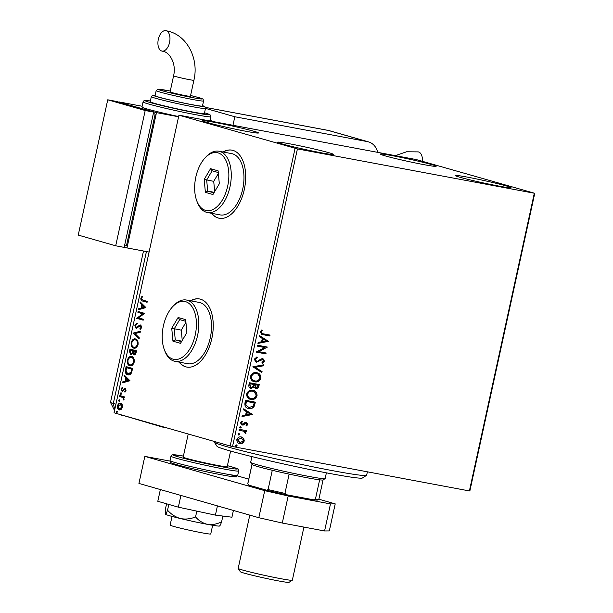<?xml version="1.0" encoding="UTF-8"?>
<svg xmlns="http://www.w3.org/2000/svg" width="613" height="613" viewBox="0 0 613 613"><rect width="100%" height="100%" fill="white"/><g stroke="black" fill="none" stroke-linecap="round" stroke-linejoin="round"><path stroke-width="0.92" d="M211.5 213.286A34.65 19.424 -79.4 0 0 218.197 218.013A34.65 19.424 -79.4 0 0 219.186 218.251A34.65 19.424 -79.4 0 0 244.487 188.666A34.65 19.424 -79.4 0 0 232.948 150.377A34.65 19.424 -79.4 0 0 231.952 150.139A34.65 19.424 -79.4 0 0 222.994 151.986M211.784 213.339A34.65 19.424 -79.4 0 0 218.481 218.067A34.65 19.424 -79.4 0 0 219.331 218.274M179.057 362.091A34.65 19.424 -79.4 0 0 185.754 366.827A34.65 19.424 -79.4 0 0 186.743 367.057A34.65 19.424 -79.4 0 0 212.044 337.472A34.65 19.424 -79.4 0 0 200.497 299.182A34.65 19.424 -79.4 0 0 199.509 298.952A34.65 19.424 -79.4 0 0 190.551 300.799M179.341 362.145A34.65 19.424 -79.4 0 0 186.03 366.88A34.65 19.424 -79.4 0 0 186.881 367.087M431.475 164.537A28.581 1.241 -167.7 0 1 436.142 166.269A28.581 1.241 -167.7 0 1 416.158 163.127A28.581 1.241 -167.7 0 1 384.949 155.817A28.581 1.241 -167.7 0 1 380.282 154.093A28.581 1.241 -167.7 0 1 400.266 157.234A28.581 1.241 -167.7 0 1 431.475 164.537M328.752 152.66A28.581 1.241 -167.7 0 1 333.411 154.392A28.581 1.241 -167.7 0 1 313.427 151.25A28.581 1.241 -167.7 0 1 282.218 143.94A28.581 1.241 -167.7 0 1 277.559 142.216A28.581 1.241 -167.7 0 1 297.543 145.358A28.581 1.241 -167.7 0 1 328.752 152.66M253.82 131.236A28.581 1.241 -167.7 0 1 258.487 132.967A28.581 1.241 -167.7 0 1 238.503 129.818A28.581 1.241 -167.7 0 1 207.294 122.516A28.581 1.241 -167.7 0 1 202.627 120.792A28.581 1.241 -167.7 0 1 222.611 123.933A28.581 1.241 -167.7 0 1 253.82 131.236M506.399 185.961A28.581 1.241 -167.7 0 1 511.066 187.693A28.581 1.241 -167.7 0 1 491.082 184.551A28.581 1.241 -167.7 0 1 459.873 177.241A28.581 1.241 -167.7 0 1 455.206 175.517A28.581 1.241 -167.7 0 1 475.19 178.659A28.581 1.241 -167.7 0 1 506.399 185.961M240.909 436.847L243.269 438.211L243.928 440.893L242.204 443.122L239.829 443.636C237.775 443.276 236.779 441.927 236.84 439.605C237.76 437.429 239.239 436.548 241.284 436.954L243.645 438.318L244.303 441L242.579 443.23L239.415 443.536M241.284 436.954L241.729 437.061M243.89 431.276L239.016 430.211L239.216 429.307L246.426 430.655L246.227 431.567L245.169 431.368L246.012 433.176L245.614 433.82L243.89 431.276L243.131 431.031M246.074 423.146L245.177 423.185L242.97 424.924L241.79 425.008L240.503 422.809L241.89 421.116L242.441 421.759L241.407 422.87L242.327 424.204L245.246 422.365L246.418 422.28L247.928 424.372L246.526 425.935L246.02 425.284L247.031 424.257L246.257 423.2L243.346 425.031L241.905 425.054M241.691 421.215L242.066 421.66L241.032 422.763L242.327 424.204M255.023 402.097L253.667 406.603C252.142 408.319 250.38 408.917 248.388 408.396L248.755 408.503C245.882 408.105 244.61 406.296 244.939 403.07L245.537 400.32L255.406 402.166L254.043 406.71C252.518 408.427 250.755 409.024 248.755 408.503L248.096 408.35M258.862 384.489L258.502 386.129C258.035 387.922 257.023 388.673 255.468 388.397L253.981 387.002L251.054 388.397C249.422 388.083 248.694 386.972 248.855 385.079L249.376 382.711L259.245 384.566L258.878 386.236C258.41 388.029 257.399 388.78 255.836 388.504L255.544 388.435M253.981 387.002L250.725 388.32M252.847 366.781L263.544 364.835L263.329 365.823L255.215 367.302L262.073 371.585L261.858 372.574L252.847 366.781M257.353 346.138L257.544 345.226L267.414 347.081L258.763 351.617L266.126 352.996L265.927 353.908L256.058 352.061L264.693 347.517L257.353 346.138M263.467 333.863L270.034 335.089L269.835 336.001L261.95 334.476L260.18 331.94L261.805 329.917L262.464 330.522L261.199 332.116L262.425 333.625L263.467 333.863M297.42 148.913L534.758 193.31L416.281 159.572L178.935 115.167L297.42 148.913L232.526 446.532L469.397 490.936L534.291 193.317M268.678 341.311L257.943 343.41L258.157 342.414L261.59 341.793L262.31 338.468L259.414 336.66L259.628 335.671L268.64 341.464M262.755 358.682L264.594 361.233L262.425 363.202L261.973 362.375L263.582 361.026L262.594 359.601L256.065 362.153L254.234 359.226L256.97 356.965L257.307 357.8L255.261 359.348L256.571 361.318L257.606 361.203L261.146 358.873L263.038 358.751M256.671 357.05L256.931 357.693L254.885 359.241L256.571 361.318M262.494 359.57L261.199 359.915M256.648 372.704C259.475 373.164 260.893 374.987 260.9 378.183C259.606 381.202 257.544 382.412 254.709 381.815C251.882 381.347 250.479 379.508 250.51 376.305C251.797 373.332 253.851 372.137 256.648 372.704L257.222 372.842M257.039 372.788L260.525 378.075C259.23 381.094 257.169 382.305 254.334 381.715L254.089 381.669M252.809 390.305C255.636 390.772 257.054 392.596 257.062 395.783C255.767 398.802 253.705 400.013 250.87 399.423C248.043 398.956 246.641 397.117 246.671 393.914C247.966 390.941 250.012 389.738 252.809 390.305L253.384 390.443M253.2 390.397L256.686 395.676C255.399 398.695 253.33 399.906 250.495 399.316L250.25 399.278M252.725 414.457L241.997 416.556L242.212 415.568L245.644 414.94L246.365 411.614L243.468 409.806L243.683 408.817L252.694 414.61M240.541 426.548L241.2 427.46L240.212 428.066L239.553 427.154L240.648 426.579M239.016 433.529L239.675 434.441L238.687 435.046L238.028 434.134L239.124 433.56M236.534 444.915L237.193 445.827L236.204 446.433L235.553 445.521L236.641 444.938M122.156 404.603L122.408 407.285L121.083 409.515L119.19 409.905C117.826 409.545 117.244 408.197 117.451 405.867C118.225 403.699 119.29 402.818 120.646 403.231L122.156 404.603M119.788 395.569L124.577 396.94L124.378 397.852L123.673 397.645L123.803 400.105L122.807 397.553L119.589 396.481L119.788 395.569M126.033 390.657L124.968 392.213L124.677 391.561L125.435 390.542L124.983 389.477L122.079 391.385L121.113 389.071L122.171 387.385L122.5 388.037L121.726 389.14L122.255 390.473L125.159 388.558L126.033 390.657M125.336 391.891L126.002 390.65L125.55 389.584L124.5 389.569M122.884 391.301L122.286 391.431M122.255 390.473L123.32 390.489L124.025 389.661L123.458 389.554M124.025 389.661L124.922 388.749L124.355 388.642L125.159 388.558M125.504 369.332L126.102 366.582L132.661 368.459L131.42 373.003C130.262 374.712 129.029 375.302 127.711 374.781C125.788 374.374 125.052 372.558 125.504 369.332L126.071 369.44L126.661 366.743M128.048 374.857L128.278 374.888C126.355 374.482 125.619 372.666 126.071 369.44M129.941 348.981L136.5 350.858L136.132 352.529C135.695 354.314 134.952 355.073 133.918 354.789L132.76 353.28L130.676 354.674L129.427 351.349L129.941 348.981M133.419 333.043L140.798 331.127L140.584 332.116L134.983 333.572L139.327 337.878L139.113 338.866L133.381 333.196L140.745 331.395M137.917 312.408L138.117 311.496L144.676 313.373L138.492 317.894L143.381 319.289L143.181 320.201L136.63 318.323L142.798 313.802L137.917 312.408L138.484 312.515L138.668 311.657M142.929 300.132L147.289 301.381L147.089 302.293L142.66 301.029C141.388 301.052 140.783 300.109 140.837 298.202L142.078 296.186L142.484 296.792L141.511 298.385L142.929 300.132M178.935 115.167L114.041 412.787L230.181 445.996L295.068 148.377M145.932 307.603L138.515 309.672L138.73 308.684L141.097 308.071L141.818 304.745L139.986 302.929L140.201 301.933L145.932 307.603M140.607 329.219L141.657 327.426L141.09 325.993L139.557 326.193L136.117 328.499L134.883 325.488L136.898 323.243L137.067 324.078L135.573 325.618L136.324 327.587L139.595 325.151L140.699 324.967L141.764 327.526L140.155 329.488L139.91 328.668L141.097 327.319L140.492 325.878L141.036 325.986M136.324 327.587L137.596 327.58L140.162 325.258L139.595 325.151M135.573 338.981C137.458 339.449 138.293 341.28 138.071 344.475C136.983 347.487 135.496 348.697 133.619 348.1C131.734 347.617 130.914 345.778 131.159 342.575C132.247 339.602 133.718 338.407 135.573 338.981L135.266 338.912M133.941 348.169L134.186 348.199C132.301 347.724 131.481 345.885 131.726 342.675L131.159 342.575M131.734 356.59C133.619 357.057 134.454 358.881 134.232 362.076C133.144 365.095 131.665 366.298 129.78 365.7C127.895 365.225 127.075 363.379 127.32 360.176C128.408 357.21 129.879 356.007 131.734 356.59L131.427 356.513M130.102 365.777L130.347 365.808C128.462 365.333 127.642 363.486 127.887 360.283L127.32 360.176M129.979 380.75L122.562 382.819L122.784 381.83L125.144 381.217L125.872 377.892L124.033 376.075L124.255 375.079L129.979 380.75M120.876 392.818L121.259 393.73L120.546 394.335L120.163 393.423L120.845 392.81M119.351 399.799L119.734 400.718L119.022 401.316L118.646 400.404L119.32 399.791M116.876 411.185L117.252 412.097L116.539 412.702L116.163 411.783L116.838 411.177M534.758 193.31L469.872 490.929L469.397 490.936M232.526 446.532L230.181 445.996M199.646 298.975A34.65 19.424 -79.4 0 0 190.835 300.853M232.097 150.17A34.65 19.424 -79.4 0 0 223.278 152.039M147.097 302.24L143.227 301.129C141.955 301.159 141.35 300.217 141.396 298.309L140.837 298.202M141.396 298.309L142.645 296.294M139.136 309.511L139.297 308.791L138.73 308.684M139.297 308.791L141.097 308.071M141.657 308.17L142.385 304.853L141.818 304.745M142.385 304.853L139.986 302.929M140.546 303.029L140.683 302.416M141.856 307.872L144.898 307.328L142.408 305.328L141.856 307.872L144.331 307.228L142.408 305.328M144.898 307.328L144.331 307.228M143.197 320.147L136.63 318.323M137.189 318.431L136.676 318.116M137.235 318.224L143.358 313.91L142.798 313.802M143.358 313.91L138.484 312.515M136.684 328.599L135.45 325.595L134.883 325.488M135.45 325.595L137.465 323.342M136.891 327.694L136.438 327.61M140.162 325.258L141.258 325.074M140.477 328.767L139.91 328.668M141.657 327.426L141.097 327.319M139.197 338.491L133.381 333.196M131.726 342.675C132.814 339.709 134.285 338.514 136.14 339.089M135.94 340L135.381 339.893C133.895 339.426 132.714 340.368 131.841 342.736C131.634 345.326 132.293 346.812 133.818 347.188L134.385 347.295C135.871 347.763 137.067 346.812 137.956 344.429C138.132 341.847 137.458 340.376 135.94 340L135.481 339.916M133.818 347.188C135.312 347.655 136.5 346.705 137.389 344.322C137.565 341.748 136.898 340.269 135.381 339.893L135.688 339.939M137.956 344.429L137.389 344.322M134.477 354.896L132.76 353.28M131.243 354.781L129.994 351.456L129.427 351.349M129.994 351.456L130.492 349.142M132.929 352.774L133.419 350.889L130.416 350.084L130.876 353.762L131.534 353.885L132.929 352.774L132.362 352.667L132.852 350.782L130.416 350.084M133.527 350.973L136.193 351.678L134.768 354.007L134.101 353.877L135.626 351.571L133.527 350.973L134.101 353.877M135.986 352.621L135.419 352.513M136.193 351.678L135.626 351.571M134.668 353.985L134.285 353.908M133.419 350.889L132.852 350.782M130.876 353.762L132.362 352.667M131.443 353.87L131.036 353.793M127.887 360.283C128.975 357.31 130.446 356.115 132.301 356.689M132.102 357.601L131.542 357.502C130.056 357.027 128.876 357.977 128.002 360.337C127.795 362.934 128.454 364.413 129.987 364.789L130.546 364.896C132.04 365.371 133.228 364.413 134.117 362.03C134.293 359.456 133.619 357.977 132.102 357.601L131.642 357.517M129.987 364.789C131.473 365.264 132.661 364.306 133.55 361.923C133.726 359.348 133.059 357.869 131.542 357.502L131.849 357.548M134.117 362.03L133.55 361.923M132.224 369.877L132.354 369.279L126.577 367.685L126.002 371.149L127.91 373.869L128.738 374.037L131.466 372.451L132.224 369.877L131.657 369.777L131.787 369.179L126.577 367.685M132.354 369.279L131.787 369.179M131.466 372.451L130.906 372.344L131.657 369.777M127.91 373.869L130.906 372.344M123.19 382.658L123.343 381.937L122.784 381.83M123.343 381.937L125.144 381.217M125.711 381.324L126.439 377.999L125.872 377.892M126.439 377.999L124.033 376.075M124.6 376.183L124.738 375.562M125.903 381.018L128.945 380.481L126.462 378.474L125.903 381.018L128.385 380.374L126.462 378.474M128.945 380.481L128.385 380.374M125.244 391.669L124.677 391.561M126.002 390.65L125.435 390.542M125.55 389.584L125.067 389.676L125.55 389.584M122.638 391.492L121.673 389.178L121.113 389.071M121.673 389.178L122.73 387.493M122.815 390.581L122.347 390.489M124.922 388.749L125.719 388.665M121.106 394.443L120.163 393.423M120.73 393.523L121.443 392.925M124.393 397.799L123.673 397.645M124.025 399.737L123.389 399.523M123.949 399.63L123.558 399.14M124.125 399.247L122.807 397.553M123.374 397.661L119.589 396.481M120.148 396.588L120.34 395.73M119.589 401.423L118.646 400.404M119.206 400.511L119.918 399.906M119.757 410.013C118.393 409.653 117.811 408.304 118.018 405.975L117.451 405.867M118.018 405.975C118.792 403.806 119.857 402.925 121.213 403.339M121.006 404.251L118.041 406.036L119.558 409.04L120.125 409.147L122.385 407.224L120.715 404.189M119.382 409.001L121.818 407.116L120.278 404.105L120.838 404.212M122.385 407.224L121.818 407.116M117.106 412.802L116.163 411.783M116.723 411.89L117.435 411.285M269.651 335.02L269.835 336.001M269.459 335.893L261.766 334.422M261.659 330.016L262.464 330.522M262.096 330.415L261.467 331.549M261.092 331.441L261.199 332.116M260.824 332.008L262.226 333.572M268.264 341.357L257.981 343.226M259.606 335.778L268.302 341.203M263.245 339.05L262.87 338.943L262.31 341.487L266.28 340.943L263.245 339.05L262.686 341.594M267 347.165L258.763 351.617M265.743 352.927L265.927 353.908M265.552 353.801L256.065 352.023M257.36 346.107L264.693 347.517M262.379 358.574L264.594 361.233M264.218 361.126L262.05 363.095M260.824 359.808L259.973 360.85M259.598 360.743L256.357 362.222M263.13 364.911L263.329 365.823M262.954 365.716L255.215 367.302M254.839 367.195L262.073 371.585M261.697 371.478L261.506 372.359M254.334 381.715L253.897 381.615M256.74 373.677L256.081 373.509C253.843 373.041 252.204 373.991 251.154 376.359C251.115 378.949 252.249 380.435 254.533 380.803M251.154 376.359L251.529 376.466C251.491 379.056 252.625 380.543 254.908 380.911L254.188 380.719M254.908 380.911C257.161 381.378 258.816 380.42 259.881 378.029C259.874 375.455 258.732 373.984 256.456 373.616C254.219 373.148 252.579 374.099 251.529 376.466M256.081 373.509L256.541 373.616M253.859 384.504L249.813 383.707L249.591 384.749L250.679 387.332L251.253 387.485L253.322 386.389L253.859 384.504L250.188 383.815L249.958 384.857L251.253 387.485M258.035 385.286L254.495 384.581L255.437 387.439L256.019 387.592L257.828 386.228L258.035 385.286L254.87 384.688L256.019 387.592M250.495 399.316L250.058 399.216M252.901 391.278L252.242 391.109C250.004 390.65 248.365 391.6 247.315 393.96C247.284 396.557 248.411 398.036 250.702 398.404M247.315 393.96L247.69 394.067C247.652 396.665 248.786 398.144 251.069 398.511L250.349 398.327M251.069 398.511C253.322 398.979 254.977 398.021 256.042 395.638C256.035 393.063 254.893 391.592 252.617 391.217C250.38 390.757 248.74 391.707 247.69 394.067M252.242 391.109L252.702 391.217M248.388 408.396L247.905 408.289M245.484 404.772L248.962 407.591L253.215 406.051L254.196 402.887L245.974 401.308L245.484 404.772L248.587 407.484M248.962 407.591L248.204 407.4M254.196 402.887L246.349 401.415L245.859 404.879M252.318 414.503L242.035 416.373M243.66 408.925L252.349 414.35M247.292 412.197L246.916 412.089L246.365 414.633L250.326 414.089L247.292 412.197L246.74 414.74M246.043 422.173L247.928 424.372M247.56 424.265L246.15 425.828M240.166 426.441L241.2 427.46M240.825 427.353L239.836 427.958M246.043 430.587L246.227 431.567M245.859 431.46L245.169 431.368M244.794 431.261L246.012 433.176M245.637 433.069L245.238 433.713M243.514 431.169L239.024 430.18M238.641 433.422L239.675 434.441M239.3 434.333L238.311 434.939M241.231 437.897L237.354 439.659L239.491 442.578M240.02 442.724L243.422 440.831L241.422 437.95L237.729 439.766L240.02 442.724M236.166 444.808L237.193 445.827M236.817 445.72L235.829 446.325M366.543 475.359L362.429 477.994A74.495 3.226 -167.7 0 1 350.115 476.991A74.495 3.226 -167.7 0 1 269.674 460.815A74.495 3.226 -167.7 0 1 217.002 446.287L214.351 442.172A77.958 3.379 12.3 0 0 269.475 457.375A77.958 3.379 12.3 0 0 353.663 474.301A77.958 3.379 12.3 0 0 366.543 475.359A77.958 3.379 12.3 0 0 366.651 475.228L367.394 471.811M214.427 441.498L214.312 442.019A77.958 3.379 12.3 0 0 214.351 442.172M325.089 478.646L323.028 479.964A36.382 1.578 -167.7 0 1 319.641 479.833A36.382 1.578 -167.7 0 1 289.137 474.117A36.382 1.578 -167.7 0 1 272.279 470.294A36.382 1.578 -167.7 0 1 257.92 466.6A36.382 1.578 -167.7 0 1 252.02 464.501A36.382 1.578 -167.7 0 1 252.004 464.478L250.679 462.417A38.113 1.655 12.3 0 0 256.878 464.646A38.113 1.655 12.3 0 0 297.719 474.224A38.113 1.655 12.3 0 0 325.089 478.646A38.113 1.655 12.3 0 0 325.135 478.577L326.392 472.838M251.912 456.593L250.663 462.34A38.113 1.655 12.3 0 0 250.679 462.417M252.02 464.501L247.821 483.772L248.74 485.113A35.339 1.532 -167.7 0 1 248.594 484.99L247.805 483.757A36.382 1.578 12.3 0 0 247.821 483.772A36.382 1.578 12.3 0 1 247.782 483.68L251.981 464.432M289.137 474.117L284.938 493.388L286.432 494.729A35.339 1.532 -167.7 0 1 266.716 490.254L248.74 485.113M266.716 490.254L268.08 489.572A36.382 1.578 12.3 0 0 284.938 493.388M272.279 470.294L268.08 489.572M313.504 499.802L315.434 499.112A36.382 1.578 12.3 0 0 318.821 499.243L317.588 500.032A35.339 1.532 -167.7 0 1 313.504 499.802L286.432 494.729M319.641 479.833L315.434 499.112M318.821 499.243A36.382 1.578 12.3 0 0 318.875 499.181L323.066 479.933M292.309 580.243L289.014 582.35A24.949 1.08 -167.7 0 1 271.099 579.461A24.949 1.08 -167.7 0 1 244.365 573.186A24.949 1.08 -167.7 0 1 240.311 571.73L238.196 568.443A27.715 1.203 12.3 0 0 242.702 570.059A27.715 1.203 12.3 0 0 272.402 577.032A27.715 1.203 12.3 0 0 292.309 580.243A27.715 1.203 12.3 0 0 292.34 580.197L303.925 527.088M249.79 515.135L238.181 568.381A27.715 1.203 12.3 0 0 238.196 568.443M212.65 525.28L210.757 533.969A20.788 0.904 -167.7 0 1 196.221 531.686A20.788 0.904 -167.7 0 1 173.525 526.368A20.788 0.904 -167.7 0 1 170.13 525.111L172.031 516.422M230.603 451.061L227.193 466.7A22.52 0.973 -167.7 0 1 211.454 464.217A22.52 0.973 -167.7 0 1 186.865 458.463A22.52 0.973 -167.7 0 1 183.187 457.106L188.222 434.004M169.977 461.091L144.829 456.379L264.716 490.661L288.179 495.978L330.484 503.909L335.211 503.871L318.867 499.197M248.771 479.151L237.492 475.926M288.179 495.978L282.286 523.035L324.584 530.965L330.484 503.909M282.286 523.035L258.816 517.717L264.716 490.661M144.829 456.379L138.936 483.435L258.816 517.717M335.211 503.871L329.319 530.927L324.584 530.965M233.407 510.445L231.929 517.211L215.416 515.127L178.352 507.166L157.802 501.288L160.361 489.565M178.352 507.166L180.912 495.434M215.416 515.127L217.431 505.878M219.538 525.877C219.944 525.969 220.634 524.613 221.607 521.809C216.979 524.146 212.274 524.996 207.493 524.36C202.849 523.234 198.873 520.759 195.555 516.928C190.605 518.989 185.57 519.525 180.467 518.552C175.464 517.096 171.157 514.315 167.548 510.2L168.805 504.438M195.555 516.928L196.819 511.135M167.548 510.2C166.575 512.997 165.885 514.353 165.479 514.269L165.426 514.192A27.715 1.203 -167.7 0 0 165.433 514.215L165.426 514.192M219.768 525.862L219.561 526.015A27.715 1.203 -167.7 0 1 207.493 524.36A27.715 1.203 -167.7 0 1 180.467 518.552A27.715 1.203 -167.7 0 1 165.479 514.269L165.587 508.361L166.583 503.802M221.607 521.809L222.856 516.062M166.721 427.851L162.989 427.154A17.325 14.329 106 0 1 161.916 426.901L119.305 414.296M159.066 425.667A17.325 14.329 106 0 0 161.916 426.901M146.43 251.56L113.313 403.446L115.918 404.189L113.313 403.446A17.325 0.751 -167.7 0 1 110.493 402.412L143.496 251.008M232.986 125.213L234.825 116.754L205.501 108.371M377.731 152.346A17.325 14.329 106 0 0 368.436 141.856A17.325 14.329 106 0 0 367.363 141.603L234.825 116.754M114.915 408.764A17.325 14.329 106 0 1 113.313 403.446A17.325 0.751 -167.7 0 1 110.493 402.396L114.531 410.534M209.968 120.424L214.742 121.788L209.968 120.424M422.38 161.173A10.398 5.831 -79.4 0 0 418.602 151.97A10.398 5.831 -79.4 0 0 418.304 151.894L406.595 151.786L395.293 155.633M166.154 30.719A10.398 5.831 100.6 0 1 169.617 42.205A10.398 5.831 100.6 0 1 162.031 51.086A10.398 5.831 100.6 0 1 161.732 51.009A10.398 5.831 100.6 0 1 158.269 39.523A10.398 5.831 100.6 0 1 165.862 30.65A10.398 5.831 100.6 0 1 166.154 30.719M173.586 75.828A10.398 0.452 -167.7 0 0 175.28 76.456A10.398 0.452 -167.7 0 0 189.363 79.652A10.398 0.452 -167.7 0 0 193.9 80.257L190.398 96.333A10.398 0.452 -167.7 0 1 185.862 95.728A10.398 0.452 -167.7 0 1 175.395 93.467A10.398 0.452 -167.7 0 1 170.085 91.904L173.586 75.828C176.659 63.016 169.111 52.09 163.135 51.346L162.031 51.086M159.028 97.183A24.252 1.05 12.3 0 0 185.501 103.382A24.252 1.05 12.3 0 0 202.459 106.049L203.57 100.976A24.252 1.05 -167.7 0 1 186.613 98.31A24.252 1.05 -167.7 0 1 160.131 92.111A24.252 1.05 -167.7 0 1 156.177 90.64L155.066 95.712A24.252 1.05 12.3 0 0 159.028 97.183M154.729 103.413A27.715 1.203 12.3 0 0 184.996 110.501A27.715 1.203 12.3 0 0 204.374 113.551L205.478 108.478A27.715 1.203 -167.7 0 1 186.099 105.428A27.715 1.203 -167.7 0 1 155.832 98.341A27.715 1.203 -167.7 0 1 151.311 96.67L150.208 101.743A27.715 1.203 12.3 0 0 154.729 103.413M204.183 112.692C212.228 115.152 209.263 114.646 210.32 115.083L210.772 116.715A34.65 1.502 -167.7 0 1 186.551 112.907A34.65 1.502 -167.7 0 1 148.721 104.049A34.65 1.502 -167.7 0 1 143.067 101.957L141.963 107.03A34.65 1.502 12.3 0 0 147.618 109.122A34.65 1.502 12.3 0 0 178.628 116.554M178.582 116.776L156.476 112.631L118.96 102.179M156.476 112.631L126.983 247.913L124.217 247.123M124.546 245.606L126.416 245.951L155.173 114.056L153.35 113.528M142.132 106.248L119.014 101.919M126.983 247.913L149.089 252.058M153.311 113.704L155.173 114.056M115.704 245.798L124.163 247.384L153.656 112.102L116.194 101.39L107.735 99.804L78.242 235.085L115.704 245.798L145.197 110.516L153.656 112.102M145.197 110.516L107.735 99.804M185.578 301.665A29.447 16.513 -79.4 0 0 172.314 307.052A29.447 16.513 -79.4 0 0 164.33 349.655A29.447 16.513 -79.4 0 0 173.042 359.164A29.447 16.513 -79.4 0 0 195.233 334.966A29.447 16.513 -79.4 0 0 185.578 301.665M172.314 307.052L173.31 305.941A31.186 17.486 100.6 0 1 186.467 300.033A31.186 17.486 100.6 0 1 187.356 300.24A31.186 17.486 100.6 0 1 197.746 334.706A31.186 17.486 100.6 0 1 174.973 361.333A31.186 17.486 100.6 0 1 174.084 361.118A31.186 17.486 100.6 0 1 164.859 351.057L164.33 349.655M174.973 361.333L187.662 363.708A31.186 17.486 -79.4 0 0 210.435 337.081A31.186 17.486 -79.4 0 0 200.045 302.623A31.186 17.486 -79.4 0 0 199.156 302.408L186.467 300.033M180.513 343.334L172.943 341.173L171.74 328.254L178.107 317.496L185.678 319.664L186.881 332.583L180.513 343.334M185.831 321.365L179.686 319.603L174.23 328.829L175.264 339.901L181.494 341.679M185.923 322.308L181.279 330.146L171.74 328.254M181.816 341.127L175.264 339.901L172.943 341.173M181.279 330.146L182.237 340.422M179.686 319.603L178.107 317.496M218.021 152.859A29.447 16.513 -79.4 0 0 204.757 158.246A29.447 16.513 -79.4 0 0 196.773 200.849A29.447 16.513 -79.4 0 0 205.485 210.351A29.447 16.513 -79.4 0 0 227.676 186.16A29.447 16.513 -79.4 0 0 218.021 152.859M204.757 158.246L205.761 157.135A31.186 17.486 100.6 0 1 218.91 151.219A31.186 17.486 100.6 0 1 219.799 151.434A31.186 17.486 100.6 0 1 230.189 185.892A31.186 17.486 100.6 0 1 207.416 212.519A31.186 17.486 100.6 0 1 206.527 212.313A31.186 17.486 100.6 0 1 197.302 202.244L196.773 200.849M207.416 212.519L220.105 214.895A31.186 17.486 -79.4 0 0 242.878 188.275A31.186 17.486 -79.4 0 0 232.488 153.809A31.186 17.486 -79.4 0 0 231.599 153.602L218.91 151.219M212.956 194.528L205.386 192.359L204.183 179.44L210.55 168.69L218.121 170.851L219.324 183.77L212.956 194.528M218.282 172.552L212.129 170.797L206.673 180.015L207.707 191.087L213.937 192.873M218.366 173.494L213.722 181.333L204.183 179.44M214.266 192.321L207.707 191.087L205.386 192.359M213.722 181.333L214.68 191.616M212.129 170.797L210.55 168.69M143.227 301.129L142.66 301.029M138.967 326.369L138.408 326.262M133.32 351.349L132.753 351.241M121.757 397.048L121.198 396.94M237.714 475.366C234.963 477.129 240.25 477.182 230.802 476.401C219.515 474.83 188.321 468.064 176.598 464.631C168.56 462.179 171.525 462.685 170.46 462.24L170.016 460.608A34.65 1.502 12.3 0 0 175.663 462.7A34.65 1.502 12.3 0 0 213.493 471.558A34.65 1.502 12.3 0 0 237.714 475.366L238.679 470.976A34.65 1.502 -167.7 0 1 214.45 467.16A34.65 1.502 -167.7 0 1 176.621 458.309A34.65 1.502 -167.7 0 1 170.973 456.21L171.579 455.214L172.843 454.731L183.41 456.087A32.918 1.425 12.3 0 0 178.406 456.877A32.918 1.425 12.3 0 0 222.986 466.991A32.918 1.425 12.3 0 0 231.982 466.922A32.918 1.425 12.3 0 0 227.415 465.681L232.089 466.945C241.783 470.386 236.764 467.957 238.679 470.976M230.289 474.7A32.918 1.425 -167.7 0 1 221.293 474.769A32.918 1.425 -167.7 0 1 176.705 464.662M120.102 414.526A17.325 14.329 106 0 0 122.952 415.76M367.363 141.603L328.399 130.462L205.378 107.398M327.901 130.339A17.325 9.716 -79.4 0 1 328.399 130.462A17.325 14.329 -74 0 1 329.472 130.715A17.325 17.325 0 0 0 327.901 130.339L205.363 107.375M143.067 101.957L143.672 100.953L144.944 100.478L150.369 100.984A32.918 1.425 12.3 0 0 150.499 102.624A32.918 1.425 12.3 0 0 194.735 112.669A32.918 1.425 12.3 0 0 204.535 112.8M151.311 96.67L152.514 95.337L155.158 95.306A25.984 1.126 12.3 0 0 157.618 96.915A25.984 1.126 12.3 0 0 190.306 104.417A25.984 1.126 12.3 0 0 202.543 105.651M156.177 90.64L158.054 89.192L170.268 91.053A22.52 0.973 12.3 0 0 161.909 90.678A22.52 0.973 12.3 0 0 192.413 97.597A22.52 0.973 12.3 0 0 198.566 97.551A22.52 0.973 12.3 0 0 190.582 95.482L198.673 97.582C204.321 99.666 202.665 98.21 203.57 100.976M136.392 327.603L136.952 327.71M124.945 389.47L125.504 389.577M122.309 390.481L122.876 390.588M170.016 460.608L170.973 456.21M368.436 141.856L329.472 130.715M193.9 80.257C199.026 59.132 187.524 36.113 168.851 31.355L165.862 30.65M205.478 108.478L204.934 106.762L202.551 105.643M210.772 116.715L209.868 120.876"/></g></svg>
